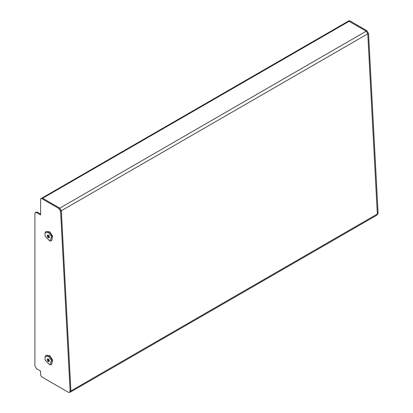 <?xml version="1.0" encoding="UTF-8"?>
<svg xmlns="http://www.w3.org/2000/svg" width="413" height="413" viewBox="0 0 413 413"><rect width="100%" height="100%" fill="white"/><g stroke="black" fill="none" stroke-linecap="round" stroke-linejoin="round"><path stroke-width="0.62" d="M59.771 208.126L61.346 210.738L70.886 390.941L377.343 214.011L367.802 33.809L366.228 31.197L349.104 21.306L42.647 198.24L59.771 208.126L366.228 31.197M42.069 197.966L348.205 21.218L349.104 21.306M377.343 214.011L376.888 215.147L70.432 392.076L70.886 390.941M69.885 392.174L70.432 392.076M40.613 214.084L37.309 212.179L36.55 212.618L35.399 212.504L34.924 213.557L34.924 365.903L36.55 368.716L40.613 371.065L40.613 375.056L41.63 376.816L68.321 392.226L69.58 392.35L70.096 391.07L60.592 211.404L58.816 208.451L41.63 198.534L40.913 198.462L40.613 199.118L40.613 214.966L36.55 212.618M58.816 208.451L59.575 208.013L42.394 198.09L41.63 198.534M70.096 391.07L70.86 390.626L61.351 210.966L60.592 211.404M35.399 212.504L36.163 212.065L37.309 212.179M40.913 198.462L42.394 198.09M59.575 208.013L61.351 210.966M70.86 390.626L70.344 391.911L69.58 392.35M348.851 21.161L366.032 31.083L366.796 30.645L349.61 20.722L347.885 21.404M377.327 213.691L378.076 213.258L368.572 33.592L367.813 34.031M348.128 21.089L349.61 20.722M366.796 30.645L368.572 33.592M378.076 213.258L377.239 214.724M48.078 358.897L48.109 359.702L49.431 361.107M45.002 359.909L49.751 364.829L51.579 360.564L48.347 356.161L45.048 356.677L45.002 359.909M45.048 356.677L46.101 355.273L49.539 356.058L52.322 360.296L51.491 364.612L49.751 364.829M48.001 358.84L48.336 360.456L49.338 361.189M48.734 361.747L49.452 361.086L49.002 359.573L47.841 358.727L47.123 359.387L47.572 360.9L48.734 361.747M48.336 360.456L47.572 360.9M47.887 358.949L47.123 359.387M48.078 235.074L48.109 235.88L49.431 237.279M45.002 236.081L49.751 241.001L51.579 236.742L48.347 232.338L45.048 232.849L45.002 236.081M45.048 232.849L46.101 231.45L49.539 232.235L52.322 236.473L51.491 240.789L49.751 241.001M48.001 235.018L48.336 236.634L49.338 237.367M48.734 237.924L49.452 237.263L49.002 235.751L47.841 234.904L47.123 235.565L47.572 237.072L48.734 237.924M48.336 236.634L47.572 237.072M47.887 235.121L47.123 235.565M61.346 210.738L367.802 33.809M51.615 364.534L52.575 360.151L49.797 355.913L46.23 355.206M49.178 355.474L52.59 359.981M51.615 240.712L52.575 236.324L49.797 232.085L46.23 231.383M49.178 231.647L52.59 236.153M46.101 355.273L49.927 355.851L52.683 360.022L51.491 364.612M46.101 231.45L49.927 232.029L52.683 236.2L51.491 240.789"/></g></svg>
